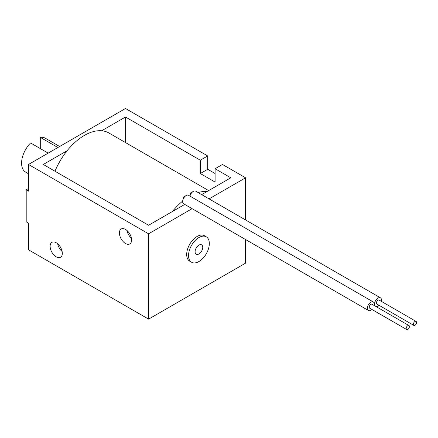 <?xml version="1.0" encoding="UTF-8"?>
<svg xmlns="http://www.w3.org/2000/svg" width="438" height="438" viewBox="0 0 438 438"><rect width="100%" height="100%" fill="white"/><g stroke="black" fill="none" stroke-linecap="round" stroke-linejoin="round"><path stroke-width="0.66" d="M186.117 195.551L183.577 197.018L182.673 201.091A4.9 2.831 -60 0 1 186.117 195.551A4.9 2.831 -60 0 1 188.564 195.31L373.302 301.968A4.9 2.831 -60 0 1 374.315 304.207A4.9 2.831 -60 0 1 374.161 305.478M193.273 191.417L190.733 192.884L189.993 196.038A4.9 2.831 -60 0 1 193.273 191.417A4.9 2.831 -60 0 1 195.72 191.176L380.458 297.835A4.9 2.831 -60 0 1 381.476 300.074A4.9 2.831 -60 0 1 381.317 301.344M215.096 173.541L207.705 169.276L207.705 155.944L125.498 108.482L28.514 164.474L28.514 191.138L26.203 189.807L28.514 188.471M26.203 189.807L26.203 221.803L28.514 223.139L28.514 249.802L148.591 319.127L245.576 263.134L245.576 239.537M208.658 190.59L108.887 132.988A48.985 28.284 120 0 0 101.676 130.765A48.985 28.284 120 0 0 67.113 150.721L43.291 164.474L148.591 225.269L184.726 204.409M209.074 198.885L245.576 177.806L222.488 164.474L215.096 168.739L215.096 182.071L200.314 173.541L200.314 160.209L125.498 117.012L125.498 142.574M245.576 177.806L245.576 219.958M131.597 239.986A8.623 4.977 60 0 1 129.807 243.933A8.623 4.977 60 0 1 121.189 238.956A8.623 4.977 60 0 1 121.189 229.003A8.623 4.977 60 0 1 127.83 231.313A8.623 4.977 60 0 1 131.597 239.986M62.316 253.323A8.623 4.977 60 0 1 60.532 257.27A8.623 4.977 60 0 1 51.914 252.288A8.623 4.977 60 0 1 51.914 242.334A8.623 4.977 60 0 1 58.555 244.645A8.623 4.977 60 0 1 62.316 253.323M28.514 164.474L148.591 233.804L148.591 319.127M125.498 117.012L101.676 130.765M172.413 211.516A48.985 28.284 120 0 1 182.673 201.091A4.9 2.831 120 0 0 183.664 203.796L368.402 310.449A4.9 2.831 -60 0 1 368.402 304.793A4.9 2.831 -60 0 1 373.302 301.968M201.683 194.62L206.977 191.559A48.985 28.284 120 0 0 198.096 192.55M67.113 150.721A48.985 28.284 120 0 0 54.996 171.231M198.929 245.11A5.42 3.126 120 0 0 195.392 249.884A5.42 3.126 120 0 0 196.224 254.226A5.42 3.126 120 0 0 201.639 251.1A5.42 3.126 120 0 0 201.639 244.842A5.42 3.126 120 0 0 198.929 245.11M188.537 255.535A14.695 8.486 -60 0 1 194.954 240.747A14.695 8.486 -60 0 1 206.276 236.81A14.695 8.486 -60 0 1 206.282 253.777A14.695 8.486 -60 0 1 191.581 262.263A14.695 8.486 -60 0 1 188.537 255.535M191.581 262.263L189.736 261.196A14.695 8.486 -60 0 1 186.692 254.467A14.695 8.486 -60 0 1 193.109 239.679A14.695 8.486 -60 0 1 204.431 235.743L206.276 236.81M206.977 191.559L230.799 177.806L215.096 168.739M200.314 160.209L207.705 155.944M148.591 233.804L192.118 208.674M131.416 238.184A8.623 4.977 60 0 1 126.971 230.487M62.136 251.516A8.623 4.977 60 0 1 57.696 243.824M200.314 173.541L207.705 169.276M406.656 329.518L369.71 308.188A2.289 1.319 -60 0 1 369.71 305.549A2.289 1.319 -60 0 1 371.993 304.229L408.944 325.56A2.289 1.319 -60 0 1 409.295 327.394A2.289 1.319 -60 0 1 407.8 329.409A2.289 1.319 -60 0 1 406.656 329.518A2.289 1.319 -60 0 1 406.656 326.879A2.289 1.319 -60 0 1 408.944 325.56M371.873 309.436A4.9 2.831 -60 0 1 368.402 310.449M413.811 325.385L376.866 304.054A2.289 1.319 -60 0 1 376.866 301.415A2.289 1.319 -60 0 1 379.155 300.096L416.1 321.426A2.289 1.319 -60 0 1 416.45 323.26A2.289 1.319 -60 0 1 414.956 325.275A2.289 1.319 -60 0 1 413.811 325.385A2.289 1.319 -60 0 1 413.811 322.746A2.289 1.319 -60 0 1 416.1 321.426M379.034 305.308A4.9 2.831 -60 0 1 375.826 306.441M375.322 306.151A4.9 2.831 -60 0 1 375.689 300.446A4.9 2.831 -60 0 1 380.458 297.835M48.185 153.114L30.589 142.958A19.595 11.311 -60 0 0 25.645 172.112L28.514 173.771M57.887 147.518L40.291 137.357A19.595 11.311 -60 0 1 45.234 138.173L59.65 146.495M40.291 148.553L40.291 137.357"/></g></svg>
